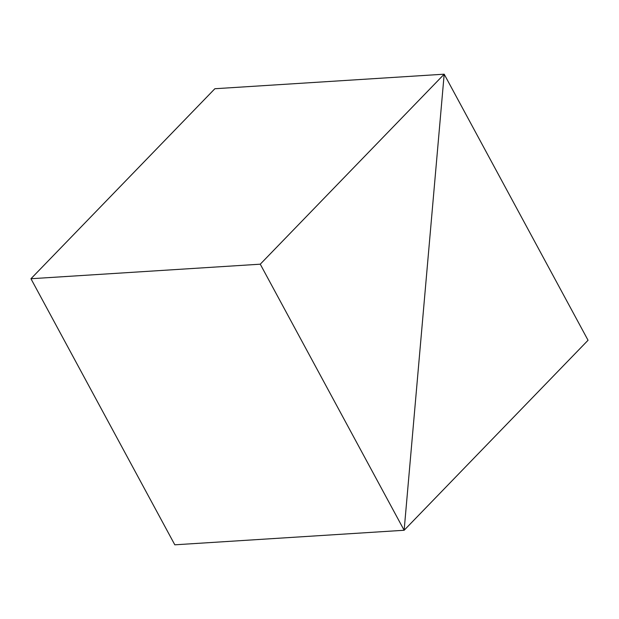 <?xml version="1.0" encoding="UTF-8"?>
<svg xmlns="http://www.w3.org/2000/svg" width="619" height="619" viewBox="0 0 619 619"><rect width="100%" height="100%" fill="white"/><g stroke="black" fill="none" stroke-linecap="round" stroke-linejoin="round"><path stroke-width="0.93" d="M260.266 264.189L404.137 530.266L444.187 74.187L214.863 88.734L30.95 278.736L174.813 544.813L404.137 530.266L444.187 74.187L260.266 264.189L30.95 278.736M214.863 88.734L444.187 74.187L588.05 340.264L404.137 530.266L174.813 544.813"/></g></svg>
